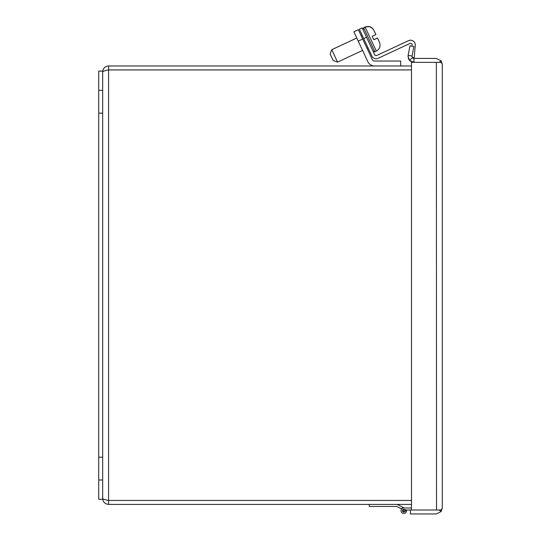 <?xml version="1.0" encoding="UTF-8"?>
<svg xmlns="http://www.w3.org/2000/svg" width="541" height="541" viewBox="0 0 541 541"><rect width="100%" height="100%" fill="white"/><g stroke="black" fill="none" stroke-linecap="round" stroke-linejoin="round"><path stroke-width="0.81" d="M373.54 39.297L374.271 39.561L373.54 39.297L372.992 38.127L372.384 36.815L372.648 36.085L375.873 34.577L373.763 30.12L375.298 33.339M378.078 39.297L379.566 42.536L377.496 38.059L374.271 39.561A0.548 0.548 0 0 1 373.865 39.588M356.79 38.005L331.761 49.677L337.55 62.093L362.585 50.421M331.761 49.677L330.166 54.046L333.182 60.504L337.55 62.093M377.496 38.059L374.271 39.561M372.37 36.795A0.548 0.548 0 0 1 372.648 36.085M98.719 113.157L98.719 71.094L102.662 71.094L102.662 499.275L98.719 499.275L98.719 113.157L102.662 113.157M102.662 71.885C103.013 68.288 104.988 66.32 108.585 65.968L108.585 69.911C104.988 70.573 103.013 71.229 102.662 71.885M107.76 70.093L108.383 69.965M108.585 504.395C104.988 504.043 103.013 502.075 102.662 498.477C103.013 499.133 104.988 499.789 108.585 500.445L108.585 504.395L411.485 504.395M411.485 65.968L108.585 65.968M108.585 69.917L411.485 69.917L108.585 69.911L108.585 500.445L411.485 500.445L108.585 500.452M374.548 65.968A7.398 7.398 0 0 1 367.839 61.694L353.895 31.797L358.365 29.708L372.309 59.611A2.468 2.468 0 0 0 374.548 61.032L400.685 61.032L400.685 65.968M409.381 60.213L408.029 56.447L408.137 55.317L412.012 56.075L412.425 57.704L409.381 60.213L413.946 62.371L436.364 62.371L411.485 62.371L411.485 510.001L436.364 510.001L410.389 510.007L410.389 513.95L436.364 513.95L441.179 511.468L439.136 510.007L436.364 510.007L441.179 510.001L442.281 508.046L441.179 511.468M410.944 61.546L409.388 60.22M408.955 59.625L408.408 58.529M408.36 58.401L408.137 55.317L409.983 45.816L413.858 46.567L412.012 56.075M436.519 510.001L436.364 62.371L441.179 62.371L442.281 64.332L441.179 60.903L439.143 62.371M439.136 62.364L436.519 62.371M442.281 508.04L442.281 64.332M413.946 62.371L413.946 58.421L436.364 58.421L441.179 60.903M413.108 58.232L413.946 58.421L412.425 57.704M412.384 57.65L412.972 58.164M397.168 504.395L404.195 507.979L405.351 507.979M411.485 507.979L403.796 507.979A2.739 2.739 0 0 0 401.057 510.589A2.739 2.739 0 0 0 403.545 513.443A2.739 2.739 0 0 0 406.507 511.096L405.162 510.758A1.373 1.373 0 0 1 403.769 512.084A1.373 1.373 0 0 1 402.423 510.704A1.373 1.373 0 0 1 403.796 509.345L406.44 510.007A2.739 2.739 0 0 1 406.507 511.096M410.389 510.007L406.44 510.007M408.577 40.643L376.786 55.466A1.589 1.589 0 0 1 374.676 54.695A1.589 1.589 0 0 0 376.786 55.466L408.577 40.643A4.713 4.713 0 0 1 415.265 45.322L414.183 57.664L412.283 57.502M374.676 54.695L362.193 27.929L359.359 29.248L371.843 56.021A4.713 4.713 0 0 0 378.105 58.3L409.895 43.476A1.589 1.589 0 0 1 412.154 45.052L412.053 46.215M368.407 48.643L371.843 56.021M414.183 57.664L415.265 45.322M373.966 30.492L375.271 33.285M373.513 39.243L374.244 39.507L373.513 39.243M379.532 42.482L379.572 42.529C380.79 46.256 379.701 49.109 376.32 51.091L365.107 27.05C368.8 25.731 371.687 26.732 373.763 30.053M377.469 37.998L374.244 39.507L377.469 37.998M369.273 504.395L369.273 506.444L396.715 506.444L401.429 508.844A3.016 3.016 0 0 1 403.654 507.701M404.228 509.453L403.687 509.352M402.423 510.711A1.373 1.373 0 0 0 405.087 511.164A1.373 1.373 0 0 0 404.458 509.514M405.026 510.718A1.231 1.231 0 0 1 403.796 511.948A1.231 1.231 0 0 1 402.565 510.718A1.231 1.231 0 0 1 403.796 509.487A1.231 1.231 0 0 1 405.026 510.718M376.32 51.091L374.832 51.787L363.62 27.747L362.957 29.566M98.719 90.361L102.662 90.361M98.719 457.206L102.662 457.206M98.719 480.002L102.662 480.002M358.25 41.13L362.72 39.047M363.714 38.587L366.548 37.261M403.796 509.757L403.796 511.678L403.796 509.757M374.832 51.787L373.006 51.124M362.254 35.456L361.26 35.916M373.784 30.113C371.674 26.894 368.813 25.941 365.202 27.246L363.714 27.943L363.052 29.762M368.049 47.872L367.055 48.338M365.107 27.05L363.62 27.747"/></g></svg>
